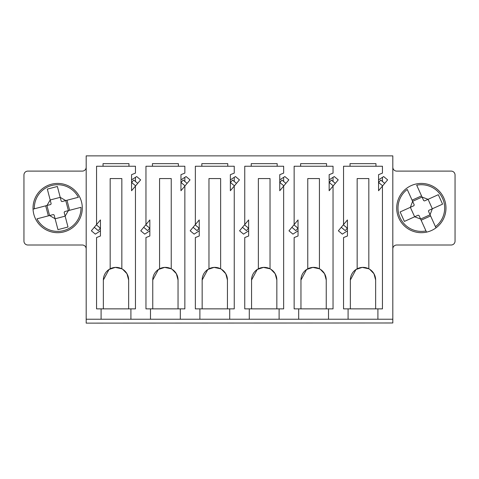 <?xml version="1.0" encoding="UTF-8"?>
<svg xmlns="http://www.w3.org/2000/svg" width="479" height="479" viewBox="0 0 479 479"><rect width="100%" height="100%" fill="white"/><g stroke="black" fill="none" stroke-linecap="round" stroke-linejoin="round"><path stroke-width="0.72" d="M357.16 268.803L357.16 178.565L368.83 178.565L368.83 268.803A12.64 12.64 0 0 0 350.353 280.017L356.011 269.479L362.268 267.396L368.83 268.803A12.64 12.64 0 0 1 375.638 280.017L373.955 273.719L369.686 269.294M350.353 280.017L350.353 308.865L343.545 308.865L343.545 237.554L347.437 235.997L347.437 219.933L343.545 224.591L343.545 166.243L382.446 166.243L382.446 173.117L378.554 174.673L378.554 190.738L382.446 186.08L382.446 308.865L375.638 308.865L375.638 280.017M350.353 308.865L375.638 308.865M307.763 268.803L307.763 178.565L319.433 178.565L319.433 268.803A12.64 12.64 0 0 0 300.956 280.017L306.614 269.479L312.871 267.396L319.433 268.803A12.64 12.64 0 0 1 326.241 280.017L324.558 273.719L320.289 269.294M300.956 280.017L300.956 308.865L294.148 308.865L294.148 237.554L298.04 235.997L298.04 219.933L294.148 224.591L294.148 166.243L333.043 166.243L333.043 173.117L329.157 174.673L329.157 190.738L333.043 186.08L333.043 308.865L326.241 308.865L326.241 280.017M300.956 308.865L326.241 308.865M258.367 268.803L258.367 178.565L270.036 178.565L270.036 268.803A12.64 12.64 0 0 0 251.559 280.017L257.217 269.479L263.468 267.396L270.036 268.803A12.64 12.64 0 0 1 276.838 280.017L275.162 273.719L270.892 269.294M251.559 280.017L251.559 308.865L244.751 308.865L244.751 237.554L248.643 235.997L248.643 219.933L244.751 224.591L244.751 166.243L283.646 166.243L283.646 173.117L279.76 174.673L279.76 190.738L283.646 186.08L283.646 308.865L276.838 308.865L276.838 280.017M251.559 308.865L276.838 308.865M208.964 268.803L208.964 178.565L220.633 178.565L220.633 268.803A12.64 12.64 0 0 0 202.162 280.017L207.814 269.479L214.071 267.396L220.633 268.803A12.64 12.64 0 0 1 227.441 280.017L225.765 273.719L221.496 269.294M202.162 280.017L202.162 308.865L195.354 308.865L195.354 237.554L199.24 235.997L199.24 219.933L195.354 224.591L195.354 166.243L234.249 166.243L234.249 173.117L230.357 174.673L230.357 190.738L234.249 186.08L234.249 308.865L227.441 308.865L227.441 280.017M202.162 308.865L227.441 308.865M159.567 268.803L159.567 178.565L171.237 178.565L171.237 268.803A12.64 12.64 0 0 0 152.759 280.017L158.417 269.479L164.674 267.396L171.237 268.803A12.64 12.64 0 0 1 178.044 280.017L176.362 273.719L172.099 269.294M152.759 280.017L152.759 308.865L145.957 308.865L145.957 237.554L149.843 235.997L149.843 219.933L145.957 224.591L145.957 166.243L184.852 166.243L184.852 173.117L180.96 174.673L180.96 190.738L184.852 186.08L184.852 308.865L178.044 308.865L178.044 280.017M152.759 308.865L178.044 308.865M110.17 268.803L110.17 178.565L121.84 178.565L121.84 268.803A12.64 12.64 0 0 0 103.362 280.017L109.02 269.479L115.277 267.396L121.84 268.803A12.64 12.64 0 0 1 128.647 280.017L126.965 273.719L122.696 269.294M103.362 280.017L103.362 308.865L96.554 308.865L96.554 237.554L100.446 235.997L100.446 219.933L96.554 224.591L96.554 166.243L135.455 166.243L135.455 173.117L131.563 174.673L131.563 190.738L135.455 186.08L135.455 308.865L128.647 308.865L128.647 280.017M103.362 308.865L128.647 308.865M378.554 182.649L380.733 180.038L384.715 183.361M341.27 227.321L345.263 230.633L347.329 228.154L343.347 224.831M378.655 182.529L382.637 185.852M329.157 182.649L331.336 180.038L335.318 183.361M291.873 227.321L295.854 230.644L297.932 228.154L293.95 224.831M329.259 182.529L333.24 185.852L329.265 182.517M281.933 180.038L285.915 183.361L281.927 180.05L279.76 182.649M242.47 227.321L246.451 230.644L248.523 228.166L244.547 224.831M279.856 182.529L283.837 185.852L279.868 182.517M232.537 180.038L236.518 183.361L232.525 180.05L230.357 182.649M193.073 227.321L197.067 230.633L199.132 228.154L195.151 224.831M230.459 182.529L234.441 185.852L230.471 182.517M183.14 180.038L187.121 183.361L183.128 180.05L180.96 182.649M143.676 227.321L147.67 230.633L149.735 228.154L145.754 224.831M181.062 182.529L185.044 185.852L181.074 182.517M133.743 180.038L137.724 183.361L133.731 180.05L131.563 182.649M94.279 227.321L98.273 230.633L100.339 228.154L96.357 224.831M131.665 182.529L135.647 185.852L131.677 182.517M426.532 232.141L420.598 219.029L414.646 216.783L404.39 221.418L400.115 211.952L410.371 207.317L412.623 201.354L407.246 189.456A23.339 23.339 0 0 0 425.981 230.932L426.532 232.141M410.371 207.317L413.892 205.725L414.215 204.868L412.09 200.162L421.532 195.893L420.933 194.564L423.67 200.599L424.526 200.923L438.303 194.696L442.572 204.15L428.795 210.371L428.471 211.233L431.202 217.268L430.591 215.939L421.143 220.214L421.742 221.543M420.933 194.564L416.694 185.187A23.339 23.339 0 0 1 435.435 226.657L435.98 227.866A24.633 24.633 0 0 0 421.34 183.427A24.633 24.633 0 0 1 442.674 220.376A24.633 24.633 0 0 1 400.007 220.376A24.633 24.633 0 0 1 421.34 183.427A24.633 24.633 0 0 1 435.98 227.866L431.196 217.268M420.598 219.029L419.005 215.508L418.167 215.191L414.646 216.783L410.347 207.329M413.473 203.228L412.623 201.354M422.077 197.073L428.046 199.33M428.07 199.318L432.339 208.772L430.064 214.754M430.076 214.778L420.61 219.053M412.611 201.324L422.065 197.055M33.051 209.143L46.966 205.491L50.181 200L47.325 189.115L57.372 186.481L60.228 197.366L65.731 200.581L78.358 197.276A23.339 23.339 0 0 0 34.332 208.808L33.051 209.143M60.228 197.366L61.204 201.108L61.995 201.569L66.994 200.258L69.623 210.287L71.03 209.916L64.629 211.604L64.162 212.395L67.994 227.016L57.959 229.645L54.133 215.023L53.337 214.562L46.93 216.239L48.343 215.861L45.709 205.826L44.302 206.198M71.03 209.916L80.987 207.311A23.339 23.339 0 0 1 36.961 218.843L46.93 216.233M46.966 205.491L50.708 204.515L51.157 203.737L50.181 200M50.175 199.977L60.222 197.342M63.743 201.108L65.731 200.581M65.761 200.581L68.389 210.616L65.144 216.131M55.109 218.759L49.6 215.538M49.576 215.544L46.942 205.497M65.15 216.155L55.115 218.783M132.27 181.804L131.563 181.804M131.563 174.673L131.563 179.859L136.659 176.547L140.64 179.87L135.455 186.08M100.446 235.997L100.446 230.812L95.351 234.129L91.369 230.806L96.554 224.591M135.455 181.469L135.455 177.326M152.436 166.243L152.436 163.65L178.368 163.65L178.368 166.243M180.314 308.865L180.314 319.236L130.917 319.236L130.917 308.865M150.49 308.865L150.49 319.236M231.064 181.804L230.357 181.804M230.357 174.673L230.357 179.859L235.452 176.547L239.434 179.87L234.249 186.08M199.24 235.997L199.24 230.812L194.151 234.129L190.169 230.806L195.354 224.591M234.249 181.469L234.249 177.326M251.236 166.243L251.236 163.65L277.167 163.65L277.167 166.243M279.107 308.865L279.107 319.236L229.71 319.236L229.71 308.865M249.29 308.865L249.29 319.236M329.863 181.804L329.157 181.804M329.157 174.673L329.157 179.859L334.252 176.547L338.234 179.87L333.043 186.08M298.04 235.997L298.04 230.812L292.944 234.129L288.963 230.806L294.148 224.591M333.043 181.469L333.043 177.326M350.029 166.243L350.029 163.65L375.961 163.65L375.961 166.243M377.907 308.865L377.907 319.236L348.083 319.236L348.083 308.865M392.816 322.978L86.184 323.127L392.816 322.978L392.816 319.236L377.907 319.236M392.816 319.236L392.816 155.873L86.184 155.873L86.184 322.978M392.816 167.219A3.892 3.892 0 0 0 396.708 171.105L451.158 171.105A3.892 3.892 0 0 1 455.05 174.997L455.05 241.123A3.892 3.892 0 0 1 451.158 245.008L396.708 245.008A3.892 3.892 0 0 0 392.816 248.9M86.184 248.9A3.892 3.892 0 0 0 82.292 245.008L27.842 245.008A3.892 3.892 0 0 1 23.95 241.123L23.95 174.997A3.892 3.892 0 0 1 27.842 171.105L82.292 171.105A3.892 3.892 0 0 0 86.184 167.219M103.039 166.243L103.039 163.65L128.971 163.65L128.971 166.243M149.843 235.997L149.843 230.812L144.748 234.129L140.766 230.806L145.957 224.591M180.96 174.673L180.96 179.859L186.056 176.547L190.037 179.87L184.852 186.08M199.893 308.865L199.893 319.236L180.314 319.236M201.833 166.243L201.833 163.65L227.764 163.65L227.764 166.243M248.643 235.997L248.643 230.812L243.548 234.129L239.566 230.806L244.751 224.591M279.76 174.673L279.76 179.859L284.849 176.547L288.831 179.87L283.646 186.08M298.686 308.865L298.686 319.236L279.107 319.236M300.632 166.243L300.632 163.65L326.564 163.65L326.564 166.243M328.51 308.865L328.51 319.236L348.083 319.236M347.437 235.997L347.437 230.812L342.341 234.129L338.36 230.806L343.545 224.591M378.554 174.673L378.554 179.859L383.649 176.547L387.631 179.87L382.446 186.08M101.093 308.865L101.093 319.236L86.184 319.236M57.66 183.427A24.633 24.633 0 0 1 78.993 220.376A24.633 24.633 0 0 1 36.326 220.376A24.633 24.633 0 0 1 57.66 183.427M101.093 319.236L130.917 319.236M181.667 181.804L180.96 181.804M199.893 319.236L229.71 319.236M280.46 181.804L279.76 181.804M298.686 319.236L328.51 319.236M379.26 181.804L378.554 181.804M382.446 181.469L382.446 177.326M283.646 181.469L283.646 177.326M184.852 181.469L184.852 177.326M380.721 180.05L384.703 183.373M341.282 227.309L345.263 230.633M343.335 224.843L347.317 228.166M378.667 182.517L382.649 185.84M331.324 180.05L335.306 183.373M291.879 227.309L295.86 230.633M293.938 224.843L297.92 228.166M242.482 227.309L246.463 230.633M244.541 224.843L248.523 228.166M193.085 227.309L197.067 230.633M195.139 224.843L199.12 228.166M143.688 227.309L147.67 230.633M145.742 224.843L149.723 228.166M94.291 227.309L98.273 230.633M96.345 224.843L100.327 228.166"/></g></svg>
